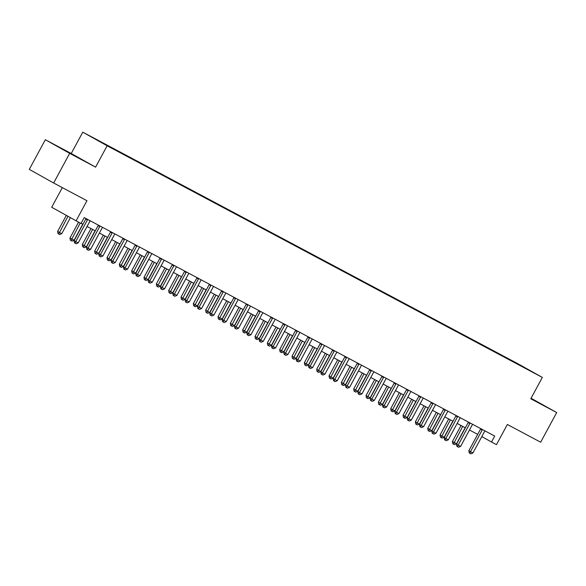 <?xml version="1.0" encoding="UTF-8"?>
<svg xmlns="http://www.w3.org/2000/svg" width="586" height="586" viewBox="0 0 586 586"><rect width="100%" height="100%" fill="white"/><g stroke="black" fill="none" stroke-linecap="round" stroke-linejoin="round"><path stroke-width="0.88" d="M113.376 149.064L107.472 145.833L113.376 149.064M62.328 187.615L51.707 207.261L80.985 223.515L84.194 217.582L494.731 436.079L491.522 442.012L496.459 444.635L507.359 424.476L540.666 442.203L556.7 412.551L531.077 398.246M45.334 139.724L29.3 169.376L53.648 183L69.675 153.349L95.584 167.135L107.128 145.782L82.78 132.165L71.236 153.51L45.334 139.724L69.675 153.349M107.128 145.782L542.336 377.413L517.995 363.789L82.78 132.165M529.737 370.55L535.457 373.678L529.693 370.63M507.835 358.962L503.85 356.347L107.157 145.606M507.828 358.573L531.282 371.334L517.87 364.302M107.157 145.328L517.958 364.243M76.048 220.885L86.955 200.727L53.648 183M542.336 377.413L530.791 398.766L556.7 412.551M481.817 436.577L491.522 442.012M81.095 223.303L82.934 224.284M87.065 226.482L95.269 230.847M99.4 233.045L107.604 237.411M111.736 239.608L119.94 243.981M124.071 246.179L132.275 250.544M136.406 252.742L144.617 257.108M148.749 259.305L156.953 263.671M161.084 265.876L169.288 270.241M173.419 272.439L181.623 276.804M185.755 279.002L193.959 283.368M198.09 285.572L206.294 289.938M210.425 292.136L218.629 296.501M222.761 298.699L230.965 303.065M235.096 305.262L243.3 309.635M247.431 311.833L255.635 316.198M259.766 318.396L267.97 322.761M272.102 324.959L280.306 329.325M284.437 331.53L292.648 335.895M296.78 338.093L304.984 342.458M309.115 344.656L317.319 349.022M321.45 351.226L329.654 355.592M333.786 357.79L341.99 362.155M346.121 364.353L354.325 368.719M358.456 370.916L366.66 375.289M370.791 377.487L378.995 381.852M383.127 384.05L391.331 388.415M395.462 390.613L403.666 394.986M407.797 397.183L416.001 401.549M420.133 403.747L428.337 408.112M432.468 410.31L440.679 414.676M444.811 416.88L453.015 421.246M457.146 423.444L465.35 427.809M469.481 430.007L477.685 434.373M503.85 356.347L503.638 356.735M530.872 398.612L544.643 405.9L530.997 398.392M95.584 167.135L71.236 153.51M64.724 150.477L83.769 160.615L64.724 150.477M482.153 430.065L480.513 429.15L468.837 450.729L470.485 451.652L482.153 430.065A1.348 1.121 119.2 0 0 482.322 429.589L482.344 429.487M472.953 452.963L470.888 453.835L469.899 453.315L470.485 451.652L472.953 452.963L484.622 431.377A1.348 1.121 119.2 0 1 484.937 430.974L485.01 430.908M480.513 429.15A1.348 1.121 119.2 0 0 480.681 428.666L480.688 428.608M469.899 453.315L469.24 452.941L468.837 450.729M461.043 425.517L452.392 441.529L456.501 443.763L465.174 427.721M462.706 426.403L453.447 444.107L452.788 443.741L452.392 441.529M456.501 443.763L454.436 444.635L453.447 444.107M469.818 423.502L468.177 422.579L456.501 444.166L458.149 445.089L469.818 423.502A1.348 1.121 119.2 0 0 469.987 423.019L470.009 422.924M460.618 446.4L458.545 447.272L457.563 446.744L458.149 445.089L460.618 446.4L472.287 424.813A1.348 1.121 119.2 0 1 472.602 424.411L472.675 424.337M468.177 422.579A1.348 1.121 119.2 0 0 468.346 422.103L468.353 422.045M457.563 446.744L456.904 446.378L456.501 444.166M457.483 416.939L455.842 416.016L444.166 437.603L445.814 438.518L457.483 416.939A1.348 1.121 119.2 0 0 457.651 416.456L457.666 416.353M448.283 439.837L446.21 440.709L445.228 440.181L445.814 438.518L448.283 439.837L459.951 418.25A1.348 1.121 119.2 0 1 460.259 417.847L460.332 417.774M455.842 416.016A1.348 1.121 119.2 0 0 456.011 415.533L456.018 415.474M445.228 440.181L444.569 439.815L444.166 437.603M445.148 410.368L443.507 409.453L431.831 431.04L433.479 431.955L445.148 410.368A1.348 1.121 119.2 0 0 445.316 409.892L445.331 409.79M435.947 433.266L433.874 434.138L432.893 433.618L433.479 431.955L435.947 433.266L447.616 411.687A1.348 1.121 119.2 0 1 447.924 411.277L447.997 411.211M443.507 409.453A1.348 1.121 119.2 0 0 443.668 408.969L443.683 408.911M432.893 433.618L432.234 433.244L431.831 431.04M448.708 418.953L440.057 434.966L441.698 435.881L444.166 437.193L452.839 421.151M450.37 419.84L441.112 437.544L440.452 437.178L440.057 434.966M444.166 437.193L442.1 438.064L441.112 437.544M436.372 412.39L427.714 428.395L429.362 429.318L431.831 430.629L440.504 414.588M438.035 413.277L428.776 430.974L428.117 430.607L427.714 428.395M431.831 430.629L429.765 431.501L428.776 430.974M424.037 405.827L415.379 421.832L417.027 422.755L419.495 424.066L428.168 408.024M425.7 406.706L416.441 424.411L415.782 424.044L415.379 421.832M419.495 424.066L417.43 424.938L416.441 424.411M432.812 403.805L431.164 402.882L419.495 424.469L421.144 425.392L432.812 403.805A1.348 1.121 119.2 0 0 432.981 403.322L432.995 403.227M423.605 426.703L421.539 427.575L420.55 427.048L421.144 425.392L423.605 426.703L435.281 405.116A1.348 1.121 119.2 0 1 435.588 404.714L435.662 404.648M431.164 402.882A1.348 1.121 119.2 0 0 431.333 402.406L431.347 402.348M420.55 427.048L419.898 426.681L419.495 424.469M411.702 399.256L403.043 415.269L407.16 417.503L415.833 401.454M413.364 400.143L404.106 417.847L403.446 417.481L403.043 415.269M407.16 417.503L405.087 418.375L404.106 417.847M420.477 397.242L418.829 396.319L407.16 417.906L408.808 418.829L420.477 397.242A1.348 1.121 119.2 0 0 420.645 396.759L420.66 396.663M411.269 420.14L409.204 421.012L408.215 420.484L408.808 418.829L411.269 420.14L422.945 398.553A1.348 1.121 119.2 0 1 423.253 398.15L423.326 398.077M418.829 396.319A1.348 1.121 119.2 0 0 418.997 395.836L419.012 395.777M408.215 420.484L407.563 420.118L407.16 417.906M408.142 390.672L406.494 389.756L394.825 411.343L396.466 412.258L408.142 390.672A1.348 1.121 119.2 0 0 408.31 390.195L408.325 390.093M398.934 413.577L396.868 414.448L395.88 413.921L396.466 412.258L398.934 413.577L410.61 391.99A1.348 1.121 119.2 0 1 410.918 391.58L410.991 391.514M406.494 389.756A1.348 1.121 119.2 0 0 406.662 389.272L406.677 389.214M395.88 413.921L395.228 413.555L394.825 411.343M395.806 384.108L394.158 383.185L382.49 404.772L384.13 405.695L395.806 384.108A1.348 1.121 119.2 0 0 395.975 383.625L395.99 383.53M386.599 407.006L384.533 407.878L383.544 407.358L384.13 405.695L386.599 407.006L398.275 385.42A1.348 1.121 119.2 0 1 398.583 385.017L398.656 384.951M394.158 383.185A1.348 1.121 119.2 0 0 394.327 382.709L394.341 382.651M383.544 407.358L382.885 406.984L382.49 404.772M383.471 377.545L381.823 376.622L370.154 398.209L371.795 399.132L383.471 377.545A1.348 1.121 119.2 0 0 383.64 377.062L383.654 376.966M374.264 400.443L372.198 401.315L371.209 400.787L371.795 399.132L374.264 400.443L385.94 378.856A1.348 1.121 119.2 0 1 386.247 378.453L386.32 378.38M381.823 376.622A1.348 1.121 119.2 0 0 381.991 376.139L381.999 376.087M371.209 400.787L370.55 400.421L370.154 398.209M371.136 370.975L369.488 370.059L357.819 391.646L359.46 392.561L371.136 370.975A1.348 1.121 119.2 0 0 371.304 370.499L371.319 370.396M361.928 393.88L359.863 394.752L358.874 394.224L359.46 392.561L361.928 393.88L373.597 372.293A1.348 1.121 119.2 0 1 373.912 371.883L373.985 371.817M369.488 370.059A1.348 1.121 119.2 0 0 369.656 369.576L369.663 369.517M358.874 394.224L358.214 393.858L357.819 391.646M399.366 392.693L390.708 408.698L392.356 409.621L394.825 410.933L403.498 394.891M401.029 393.58L391.77 411.284L391.111 410.911L390.708 408.698M394.825 410.933L392.752 411.804L391.77 411.284M387.031 386.13L378.373 402.135L380.021 403.058L382.49 404.369L391.162 388.328M388.694 387.016L379.435 404.714L378.776 404.347L378.373 402.135M382.49 404.369L380.417 405.241L379.435 404.714M374.696 379.56L366.038 395.572L370.147 397.806L378.827 381.757M376.358 380.446L367.1 398.15L366.44 397.784L366.038 395.572M370.147 397.806L368.081 398.678L367.1 398.15M362.36 372.996L353.702 389.001L357.812 391.236L366.492 375.194M364.023 373.883L354.757 391.587L354.105 391.214L353.702 389.001M357.812 391.236L355.746 392.107L354.757 391.587M350.025 366.433L341.367 382.438L343.008 383.361L345.476 384.672L354.156 368.631M351.688 367.319L342.422 385.017L341.77 384.65L341.367 382.438M345.476 384.672L343.411 385.544L342.422 385.017M358.8 364.411L357.152 363.488L345.484 385.075L347.124 385.998L358.8 364.411A1.348 1.121 119.2 0 0 358.962 363.935L358.984 363.833M349.593 387.309L347.527 388.181L346.538 387.661L347.124 385.998L349.593 387.309L361.262 365.723A1.348 1.121 119.2 0 1 361.577 365.32L361.65 365.254M357.152 363.488A1.348 1.121 119.2 0 0 357.321 363.012L357.328 362.954M346.538 387.661L345.879 387.287L345.484 385.075M337.683 359.863L329.032 375.875L333.141 378.109L341.814 362.067M339.353 360.749L330.086 378.453L329.427 378.087L329.032 375.875M333.141 378.109L331.075 378.981L330.086 378.453M346.458 357.848L344.817 356.925L333.141 378.512L334.789 379.435L346.458 357.848A1.348 1.121 119.2 0 0 346.626 357.365L346.648 357.27M337.258 380.746L335.192 381.618L334.203 381.09L334.789 379.435L337.258 380.746L348.926 359.159A1.348 1.121 119.2 0 1 349.241 358.757L349.315 358.683M344.817 356.925A1.348 1.121 119.2 0 0 344.986 356.449L344.993 356.391M334.203 381.09L333.544 380.724L333.141 378.512M325.347 353.299L316.696 369.305L318.337 370.227L320.806 371.539L329.479 355.497M327.017 354.186L317.751 371.89L317.092 371.517L316.696 369.305M320.806 371.539L318.74 372.41L317.751 371.89M334.123 351.285L332.482 350.362L320.806 371.949L322.454 372.864L334.123 351.285A1.348 1.121 119.2 0 0 334.291 350.802L334.313 350.699M324.922 374.183L322.857 375.055L321.868 374.527L322.454 372.864L324.922 374.183L336.591 352.596A1.348 1.121 119.2 0 1 336.906 352.193L336.979 352.12M332.482 350.362A1.348 1.121 119.2 0 0 332.65 349.879L332.658 349.82M321.868 374.527L321.209 374.161L320.806 371.949M313.012 346.736L304.361 362.741L306.002 363.664L308.47 364.975L317.143 348.934M314.675 347.623L305.416 365.32L304.757 364.953L304.361 362.741M308.47 364.975L306.405 365.847L305.416 365.32M321.787 344.715L320.146 343.799L308.47 365.378L310.119 366.301L321.787 344.715A1.348 1.121 119.2 0 0 321.956 344.238L321.978 344.136M312.587 367.612L310.514 368.484L309.533 367.964L310.119 366.301L312.587 367.612L324.256 346.026A1.348 1.121 119.2 0 1 324.571 345.623L324.644 345.557M320.146 343.799A1.348 1.121 119.2 0 0 320.315 343.315L320.322 343.257M309.533 367.964L308.873 367.59L308.47 365.378M300.677 340.166L292.026 356.178L293.667 357.101L296.135 358.412L304.808 342.37M302.339 341.052L293.081 358.757L292.421 358.39L292.026 356.178M296.135 358.412L294.069 359.284L293.081 358.757M309.452 338.151L307.811 337.228L296.135 358.815L297.783 359.738L309.452 338.151A1.348 1.121 119.2 0 0 309.62 337.668L309.642 337.573M300.252 361.049L298.179 361.921L297.197 361.394L297.783 359.738L300.252 361.049L311.92 339.462A1.348 1.121 119.2 0 1 312.228 339.06L312.301 338.986M307.811 337.228A1.348 1.121 119.2 0 0 307.98 336.752L307.987 336.694M297.197 361.394L296.538 361.027L296.135 358.815M288.341 333.602L279.683 349.615L281.331 350.531L283.8 351.842L292.473 335.8M290.004 334.489L280.745 352.193L280.086 351.827L279.683 349.615M283.8 351.842L281.734 352.713L280.745 352.193M297.117 331.588L295.476 330.665L283.8 352.252L285.448 353.175L297.117 331.588A1.348 1.121 119.2 0 0 297.285 331.105L297.3 331.002M287.916 354.486L285.843 355.358L284.862 354.83L285.448 353.175L287.916 354.486L299.585 332.899A1.348 1.121 119.2 0 1 299.893 332.496L299.966 332.423M295.476 330.665A1.348 1.121 119.2 0 0 295.637 330.182L295.652 330.123M284.862 354.83L284.203 354.464L283.8 352.252M276.006 327.039L267.348 343.044L268.996 343.967L271.465 345.279L280.137 329.237M277.669 327.926L268.41 345.623L267.751 345.257L267.348 343.044M271.465 345.279L269.399 346.15L268.41 345.623M284.781 325.018L283.133 324.102L271.465 345.689L273.113 346.604L284.781 325.018A1.348 1.121 119.2 0 0 284.95 324.541L284.964 324.439M275.574 347.916L273.508 348.787L272.527 348.267L273.113 346.604L275.574 347.916L287.25 326.336A1.348 1.121 119.2 0 1 287.558 325.926L287.631 325.86M283.133 324.102A1.348 1.121 119.2 0 0 283.302 323.619L283.316 323.56M272.527 348.267L271.867 347.901L271.465 345.689M272.446 318.454L270.798 317.531L259.129 339.118L260.777 340.041L272.446 318.454A1.348 1.121 119.2 0 0 272.615 317.971L272.629 317.876M263.239 341.352L261.173 342.224L260.184 341.697L260.777 340.041L263.239 341.352L274.915 319.766A1.348 1.121 119.2 0 1 275.222 319.363L275.295 319.297M270.798 317.531A1.348 1.121 119.2 0 0 270.966 317.055L270.981 316.997M260.184 341.697L259.532 341.33L259.129 339.118M260.111 311.891L258.463 310.968L246.794 332.555L248.435 333.478L260.111 311.891A1.348 1.121 119.2 0 0 260.279 311.408L260.294 311.312M250.903 334.789L248.838 335.661L247.849 335.133L248.435 333.478L250.903 334.789L262.579 313.202A1.348 1.121 119.2 0 1 262.887 312.799L262.96 312.726M258.463 310.968A1.348 1.121 119.2 0 0 258.631 310.485L258.646 310.434M247.849 335.133L247.197 334.767L246.794 332.555M247.775 305.321L246.127 304.405L234.459 325.992L236.099 326.907L247.775 305.321A1.348 1.121 119.2 0 0 247.944 304.845L247.959 304.742M238.568 328.226L236.502 329.098L235.513 328.57L236.099 326.907L238.568 328.226L250.244 306.639A1.348 1.121 119.2 0 1 250.552 306.229L250.625 306.163M246.127 304.405A1.348 1.121 119.2 0 0 246.296 303.922L246.31 303.863M235.513 328.57L234.854 328.204L234.459 325.992M235.44 298.757L233.792 297.835L222.123 319.421L223.764 320.344L235.44 298.757A1.348 1.121 119.2 0 0 235.609 298.274L235.623 298.179M226.233 321.655L224.167 322.527L223.178 322.007L223.764 320.344L226.233 321.655L237.909 300.069A1.348 1.121 119.2 0 1 238.216 299.666L238.29 299.6M233.792 297.835A1.348 1.121 119.2 0 0 233.96 297.358L233.968 297.3M223.178 322.007L222.519 321.633L222.123 319.421M223.105 292.194L221.457 291.271L209.788 312.858L211.429 313.781L223.105 292.194A1.348 1.121 119.2 0 0 223.273 291.711L223.288 291.616M213.897 315.092L211.832 315.964L210.843 315.436L211.429 313.781L213.897 315.092L225.566 293.505A1.348 1.121 119.2 0 1 225.881 293.103L225.954 293.029M221.457 291.271A1.348 1.121 119.2 0 0 221.625 290.788L221.633 290.737M210.843 315.436L210.184 315.07L209.788 312.858M210.77 285.624L209.121 284.708L197.453 306.295L199.094 307.211L210.77 285.624A1.348 1.121 119.2 0 0 210.931 285.148L210.953 285.045M201.562 308.529L199.496 309.401L198.508 308.873L199.094 307.211L201.562 308.529L213.231 286.942A1.348 1.121 119.2 0 1 213.546 286.532L213.619 286.466M209.121 284.708A1.348 1.121 119.2 0 0 209.29 284.225L209.297 284.166M198.508 308.873L197.848 308.507L197.453 306.295M198.427 279.061L196.786 278.138L185.11 299.724L186.758 300.647L198.427 279.061A1.348 1.121 119.2 0 0 198.595 278.584L198.617 278.482M189.227 301.958L187.161 302.83L186.172 302.31L186.758 300.647L189.227 301.958L200.895 280.372A1.348 1.121 119.2 0 1 201.21 279.969L201.284 279.903M196.786 278.138A1.348 1.121 119.2 0 0 196.955 277.661L196.962 277.603M186.172 302.31L185.513 301.937L185.11 299.724M186.092 272.497L184.451 271.574L172.775 293.161L174.423 294.084L186.092 272.497A1.348 1.121 119.2 0 0 186.26 272.014L186.282 271.919M176.891 295.395L174.826 296.267L173.837 295.74L174.423 294.084L176.891 295.395L188.56 273.809A1.348 1.121 119.2 0 1 188.875 273.406L188.948 273.332M184.451 271.574A1.348 1.121 119.2 0 0 184.619 271.098L184.627 271.04M173.837 295.74L173.178 295.373L172.775 293.161M173.756 265.934L172.116 265.011L160.439 286.598L162.088 287.514L173.756 265.934A1.348 1.121 119.2 0 0 173.925 265.451L173.947 265.348M164.556 288.832L162.483 289.704L161.502 289.176L162.088 287.514L164.556 288.832L176.225 267.245A1.348 1.121 119.2 0 1 176.54 266.842L176.613 266.769M172.116 265.011A1.348 1.121 119.2 0 0 172.284 264.528L172.291 264.469M161.502 289.176L160.842 288.81L160.439 286.598M161.421 259.364L159.78 258.448L148.104 280.027L149.752 280.95L161.421 259.364A1.348 1.121 119.2 0 0 161.59 258.887L161.611 258.785M152.221 282.262L150.148 283.133L149.166 282.613L149.752 280.95L152.221 282.262L163.89 260.675A1.348 1.121 119.2 0 1 164.197 260.272L164.27 260.206M159.78 258.448A1.348 1.121 119.2 0 0 159.949 257.965L159.956 257.906M149.166 282.613L148.507 282.24L148.104 280.027M149.086 252.8L147.445 251.877L135.769 273.464L137.417 274.387L149.086 252.8A1.348 1.121 119.2 0 0 149.254 252.317L149.269 252.222M139.886 275.698L137.813 276.57L136.831 276.043L137.417 274.387L139.886 275.698L151.554 254.112A1.348 1.121 119.2 0 1 151.862 253.709L151.935 253.643M147.445 251.877A1.348 1.121 119.2 0 0 147.606 251.401L147.621 251.343M136.831 276.043L136.172 275.676L135.769 273.464M136.75 246.237L135.102 245.314L123.434 266.901L125.082 267.824L136.75 246.237A1.348 1.121 119.2 0 0 136.919 245.754L136.934 245.651M127.543 269.135L125.477 270.007L124.496 269.479L125.082 267.824L127.543 269.135L139.219 247.548A1.348 1.121 119.2 0 1 139.527 247.145L139.6 247.072M135.102 245.314A1.348 1.121 119.2 0 0 135.271 244.831L135.285 244.772M124.496 269.479L123.836 269.113L123.434 266.901M124.415 239.667L122.767 238.751L111.098 260.338L112.746 261.253L124.415 239.667A1.348 1.121 119.2 0 0 124.584 239.191L124.598 239.088M115.208 262.565L113.142 263.436L112.153 262.916L112.746 261.253L115.208 262.565L126.884 240.985A1.348 1.121 119.2 0 1 127.191 240.575L127.265 240.509M122.767 238.751A1.348 1.121 119.2 0 0 122.935 238.268L122.95 238.209M112.153 262.916L111.501 262.55L111.098 260.338M112.08 233.103L110.432 232.181L98.763 253.767L100.404 254.69L112.08 233.103A1.348 1.121 119.2 0 0 112.248 232.62L112.263 232.525M102.872 256.001L100.807 256.873L99.818 256.346L100.404 254.69L102.872 256.001L114.548 234.415A1.348 1.121 119.2 0 1 114.856 234.012L114.929 233.946M110.432 232.181A1.348 1.121 119.2 0 0 110.6 231.704L110.615 231.646M99.818 256.346L99.166 255.979L98.763 253.767M99.745 226.54L98.096 225.617L86.428 247.204L88.068 248.127L99.745 226.54A1.348 1.121 119.2 0 0 99.913 226.057L99.928 225.962M90.537 249.438L88.471 250.31L87.482 249.783L88.068 248.127L90.537 249.438L102.213 227.851A1.348 1.121 119.2 0 1 102.521 227.449L102.594 227.375M98.096 225.617A1.348 1.121 119.2 0 0 98.265 225.134L98.28 225.083M87.482 249.783L86.823 249.416L86.428 247.204M87.409 219.97L85.761 219.054L74.092 240.641L75.733 241.557L87.409 219.97A1.348 1.121 119.2 0 0 87.578 219.494L87.592 219.391M78.202 242.875L76.136 243.747L75.147 243.219L75.733 241.557L78.202 242.875L89.878 221.288A1.348 1.121 119.2 0 1 90.185 220.878L90.259 220.812M85.761 219.054A1.348 1.121 119.2 0 0 85.93 218.571L85.937 218.512M75.147 243.219L74.488 242.853L74.092 240.641M263.671 320.476L255.013 336.481L256.661 337.404L259.129 338.715L267.802 322.674M265.333 321.355L256.075 339.06L255.415 338.693L255.013 336.481M259.129 338.715L257.056 339.587L256.075 339.06M251.335 313.906L242.677 329.918L246.794 332.152L255.467 316.103M252.998 314.792L243.739 332.496L243.08 332.13L242.677 329.918M246.794 332.152L244.721 333.024L243.739 332.496M239 307.342L230.342 323.347L231.99 324.27L234.459 325.582L243.131 309.54M240.663 308.229L231.404 325.933L230.745 325.56L230.342 323.347M234.459 325.582L232.386 326.453L231.404 325.933M226.665 300.779L218.007 316.784L222.116 319.018L230.796 302.977M228.328 301.665L219.069 319.363L218.41 318.996L218.007 316.784M222.116 319.018L220.05 319.89L219.069 319.363M214.33 294.209L205.671 310.221L209.781 312.455L218.461 296.406M215.992 295.095L206.726 312.799L206.074 312.433L205.671 310.221M209.781 312.455L207.715 313.327L206.726 312.799M201.994 287.645L193.336 303.651L194.977 304.574L197.445 305.885L206.125 289.843M203.657 288.532L194.391 306.236L193.739 305.863L193.336 303.651M197.445 305.885L195.38 306.756L194.391 306.236M189.652 281.082L181.001 297.087L182.642 298.01L185.11 299.321L193.783 283.28M191.322 281.969L182.056 299.666L181.396 299.3L181.001 297.087M185.11 299.321L183.044 300.193L182.056 299.666M177.316 274.512L168.665 290.524L172.775 292.758L181.448 276.717M178.986 275.398L169.72 293.103L169.061 292.736L168.665 290.524M172.775 292.758L170.709 293.63L169.72 293.103M164.981 267.949L156.33 283.954L157.971 284.877L160.439 286.188L169.112 270.146M166.644 268.835L157.385 286.539L156.726 286.166L156.33 283.954M160.439 286.188L158.374 287.059L157.385 286.539M152.646 261.385L143.995 277.39L145.636 278.313L148.104 279.625L156.777 263.583M154.308 262.272L145.05 279.969L144.39 279.603L143.995 277.39M148.104 279.625L146.039 280.496L145.05 279.969M140.31 254.815L131.66 270.827L133.3 271.75L135.769 273.061L144.442 257.02M141.973 255.701L132.714 273.406L132.055 273.039L131.66 270.827M135.769 273.061L133.703 273.933L132.714 273.406M127.975 248.252L119.317 264.264L120.965 265.18L123.434 266.491L132.106 250.449M129.638 249.138L120.379 266.842L119.72 266.476L119.317 264.264M123.434 266.491L121.368 267.37L120.379 266.842M115.64 241.688L106.982 257.694L108.63 258.616L111.098 259.928L119.771 243.886M117.303 242.575L108.044 260.272L107.385 259.906L106.982 257.694M111.098 259.928L109.025 260.799L108.044 260.272M103.304 235.125L94.646 251.13L96.294 252.053L98.763 253.364L107.436 237.323M104.967 236.004L95.708 253.709L95.049 253.342L94.646 251.13M98.763 253.364L96.69 254.236L95.708 253.709M90.969 228.555L82.311 244.567L86.428 246.801L95.1 230.752M92.632 229.441L83.373 247.145L82.714 246.779L82.311 244.567M86.428 246.801L84.355 247.673L83.373 247.145M78.517 222.204L69.976 237.997L74.085 240.231L82.765 224.189M80.179 223.083L71.038 240.582L70.379 240.209L69.976 237.997M74.085 240.231L72.019 241.102L71.038 240.582M66.291 215.428L57.64 231.433L59.289 232.356L61.75 233.668L70.379 217.714M67.939 216.351L58.695 234.012L58.043 233.646L57.64 231.433M61.75 233.668L59.684 234.539L58.695 234.012M482.322 429.589L480.681 428.666M469.987 423.019L468.346 422.103M457.651 416.456L456.011 415.533M445.316 409.892L443.668 408.969M432.981 403.322L431.333 402.406M420.645 396.759L418.997 395.836M408.31 390.195L406.662 389.272M395.975 383.625L394.327 382.709M383.64 377.062L381.991 376.139M371.304 370.499L369.656 369.576M358.962 363.935L357.321 363.012M346.626 357.365L344.986 356.449M334.291 350.802L332.65 349.879M321.956 344.238L320.315 343.315M309.62 337.668L307.98 336.752M297.285 331.105L295.637 330.182M284.95 324.541L283.302 323.619M272.615 317.971L270.966 317.055M260.279 311.408L258.631 310.485M247.944 304.845L246.296 303.922M235.609 298.274L233.96 297.358M223.273 291.711L221.625 290.788M210.931 285.148L209.29 284.225M198.595 278.584L196.955 277.661M186.26 272.014L184.619 271.098M173.925 265.451L172.284 264.528M161.59 258.887L159.949 257.965M149.254 252.317L147.606 251.401M136.919 245.754L135.271 244.831M124.584 239.191L122.935 238.268M112.248 232.62L110.6 231.704M99.913 226.057L98.265 225.134M87.578 219.494L85.93 218.571"/></g></svg>
